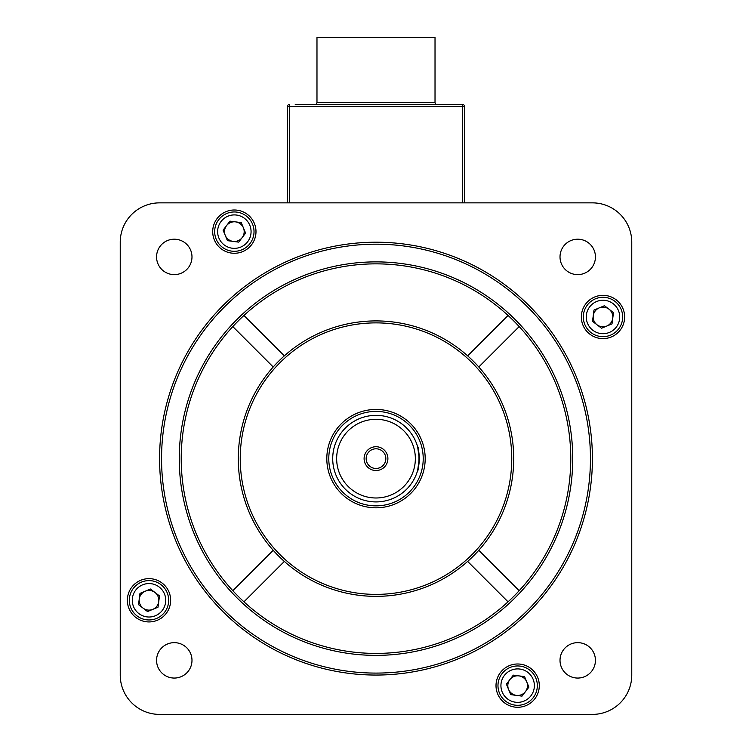 <?xml version="1.0" encoding="UTF-8"?>
<svg xmlns="http://www.w3.org/2000/svg" width="752" height="752" viewBox="0 0 752 752"><rect width="100%" height="100%" fill="white"/><g stroke="black" fill="none" stroke-linecap="round" stroke-linejoin="round"><path stroke-width="1.13" d="M444.761 104.49L307.239 104.49M315.013 104.49A1.965 1.965 0 0 0 316.977 102.526L316.977 37.6L435.023 37.6L435.023 102.526A1.965 1.965 0 0 0 436.987 104.49M295.235 104.49L462.565 104.49A1.965 1.965 0 0 1 464.539 106.464L464.539 202.861M287.461 202.861L287.461 106.464L287.461 202.861M462.565 202.861L462.565 104.49L456.765 104.49M289.435 104.49A1.965 1.965 0 0 0 287.461 106.464A1.965 1.965 0 0 1 289.435 104.49L289.435 202.861M560.014 660.359A17.71 17.71 0 0 0 577.724 678.06A17.71 17.71 0 0 0 595.434 660.359A17.71 17.71 0 0 0 577.724 642.65A17.71 17.71 0 0 0 560.014 660.359M560.014 256.911A17.71 17.71 0 0 0 577.724 274.621A17.71 17.71 0 0 0 595.434 256.911A17.71 17.71 0 0 0 577.724 239.202A17.71 17.71 0 0 0 560.014 256.911M156.566 256.911A17.71 17.71 0 0 0 174.276 274.621A17.71 17.71 0 0 0 191.986 256.911A17.71 17.71 0 0 0 174.276 239.202A17.71 17.71 0 0 0 156.566 256.911M156.566 660.359A17.71 17.71 0 0 0 174.276 678.06A17.71 17.71 0 0 0 191.986 660.359A17.71 17.71 0 0 0 174.276 642.65A17.71 17.71 0 0 0 156.566 660.359M212.703 231.635A21.639 21.639 0 0 0 234.342 253.274A21.639 21.639 0 0 0 255.99 231.635A21.639 21.639 0 0 0 234.342 209.996A21.639 21.639 0 0 0 212.703 231.635M581.352 316.977A21.639 21.639 0 0 0 603.001 338.616A21.639 21.639 0 0 0 624.639 316.977A21.639 21.639 0 0 0 603.001 295.339A21.639 21.639 0 0 0 581.352 316.977M496.01 685.636A21.639 21.639 0 0 0 517.658 707.275A21.639 21.639 0 0 0 539.297 685.636A21.639 21.639 0 0 0 517.658 663.988A21.639 21.639 0 0 0 496.01 685.636M127.361 600.284A21.639 21.639 0 0 0 148.999 621.932A21.639 21.639 0 0 0 170.648 600.284A21.639 21.639 0 0 0 148.999 578.645A21.639 21.639 0 0 0 127.361 600.284M590.452 458.635A214.452 214.452 0 0 0 376 244.184A214.452 214.452 0 0 0 161.548 458.635A214.452 214.452 0 0 0 376 673.087A214.452 214.452 0 0 0 590.452 458.635M159.584 458.635A216.416 216.416 0 0 1 376 242.21A216.416 216.416 0 0 1 592.416 458.635A216.416 216.416 0 0 1 376 675.052A216.416 216.416 0 0 1 159.584 458.635M284.341 355.846A137.719 137.719 0 0 0 273.211 366.976L232.819 326.584A194.777 194.777 0 0 0 243.949 601.816A194.777 194.777 0 0 0 570.777 458.635A194.777 194.777 0 0 0 243.949 315.455L284.341 355.846A137.719 137.719 0 0 1 513.719 458.635A137.719 137.719 0 0 1 478.789 550.295L519.181 590.687M572.742 458.635A196.742 196.742 0 0 1 376 655.377A196.742 196.742 0 0 1 179.258 458.635A196.742 196.742 0 0 1 376 261.884A196.742 196.742 0 0 1 572.742 458.635M511.755 458.635A135.755 135.755 0 0 0 376 322.881A135.755 135.755 0 0 0 240.245 458.635A135.755 135.755 0 0 0 376 594.39A135.755 135.755 0 0 0 511.755 458.635M478.789 550.295A137.719 137.719 0 0 1 238.281 458.635A137.719 137.719 0 0 1 273.211 366.976M467.659 561.424L508.051 601.816M478.789 366.976L519.181 326.584M508.051 315.455L467.659 355.846M284.341 561.424L243.949 601.816M273.211 550.295L232.819 590.687M631.765 675.052L631.765 242.21A39.348 39.348 0 0 0 592.416 202.861L159.584 202.861A39.348 39.348 0 0 0 120.235 242.21L120.235 675.052A39.348 39.348 0 0 0 159.584 714.4L592.416 714.4A39.348 39.348 0 0 0 631.765 675.052M243.949 315.455A194.777 194.777 0 0 0 232.819 326.584M376 497.984A39.348 39.348 0 0 0 415.348 458.635A39.348 39.348 0 0 0 376 419.287A39.348 39.348 0 0 0 336.652 458.635A39.348 39.348 0 0 0 376 497.984M376 415.348A43.287 43.287 0 0 1 419.287 458.635A43.287 43.287 0 0 1 376 501.913A43.287 43.287 0 0 1 332.713 458.635A43.287 43.287 0 0 1 376 415.348M376 446.726A11.9 11.9 0 0 0 364.1 458.635A11.9 11.9 0 0 0 376 470.536A11.9 11.9 0 0 0 387.9 458.635A11.9 11.9 0 0 0 376 446.726M376 448.794A9.842 9.842 0 0 0 366.158 458.635A9.842 9.842 0 0 0 376 468.468A9.842 9.842 0 0 0 385.842 458.635A9.842 9.842 0 0 0 376 448.794M419.287 458.635L417.642 470.442C419.428 471.175 419.437 446.105 417.642 446.829L419.287 458.635M376 507.816A49.19 49.19 0 0 0 425.19 458.635A49.19 49.19 0 0 0 376 409.445A49.19 49.19 0 0 0 326.81 458.635A49.19 49.19 0 0 0 376 507.816M584.821 324.516A19.674 19.674 0 0 1 595.462 298.807A19.674 19.674 0 0 1 621.171 309.439A19.674 19.674 0 0 1 610.539 335.148A19.674 19.674 0 0 1 584.821 324.516A19.674 19.674 0 0 0 610.539 335.148A19.674 19.674 0 0 0 621.171 309.439M612.748 318.256A9.842 9.842 0 0 0 599.231 307.888A9.842 9.842 0 0 0 597.013 324.779A9.842 9.842 0 0 0 612.748 318.256M601.525 328.239L592.51 321.33L593.986 310.068L604.476 305.716L613.491 312.625L612.015 323.886L601.525 328.239M167.179 592.755A19.674 19.674 0 0 1 156.538 618.464A19.674 19.674 0 0 1 130.829 607.823A19.674 19.674 0 0 1 141.461 582.114A19.674 19.674 0 0 1 167.179 592.755A19.674 19.674 0 0 0 141.461 582.114A19.674 19.674 0 0 0 130.829 607.823M139.252 599.006A9.842 9.842 0 0 0 152.769 609.374A9.842 9.842 0 0 0 154.987 592.482A9.842 9.842 0 0 0 139.252 599.006M150.475 589.023L159.49 595.941L158.014 607.202L147.524 611.555L138.509 604.636L139.985 593.375L150.475 589.023M241.881 249.805A19.674 19.674 0 0 1 216.172 239.174A19.674 19.674 0 0 1 226.813 213.465A19.674 19.674 0 0 1 252.522 224.096A19.674 19.674 0 0 1 241.881 249.805A19.674 19.674 0 0 0 252.522 224.096A19.674 19.674 0 0 0 226.813 213.465M235.62 221.878A9.842 9.842 0 0 0 225.262 235.404A9.842 9.842 0 0 0 242.153 237.623A9.842 9.842 0 0 0 235.62 221.878M245.603 233.111L238.694 242.125L227.433 240.649L223.081 230.159L229.99 221.144L241.251 222.62L245.603 233.111M510.119 667.456A19.674 19.674 0 0 1 535.828 678.097A19.674 19.674 0 0 1 525.187 703.806A19.674 19.674 0 0 1 499.478 693.165A19.674 19.674 0 0 1 510.119 667.456A19.674 19.674 0 0 0 499.478 693.165A19.674 19.674 0 0 0 525.187 703.806M516.38 695.384A9.842 9.842 0 0 0 526.738 681.867A9.842 9.842 0 0 0 509.847 679.648A9.842 9.842 0 0 0 516.38 695.384M506.397 684.151L513.306 675.136L524.567 676.621L528.919 687.112L522.01 696.126L510.749 694.641L506.397 684.151M316.977 102.526L435.023 102.526M462.565 104.49A1.965 1.965 0 0 1 464.539 106.464L287.461 106.464M376 411.41A47.216 47.216 0 0 1 423.216 458.635A47.216 47.216 0 0 1 376 505.852A47.216 47.216 0 0 1 328.784 458.635A47.216 47.216 0 0 1 376 411.41M618.445 310.567A16.723 16.723 0 0 0 596.59 301.533A16.723 16.723 0 0 0 587.547 323.379A16.723 16.723 0 0 0 609.402 332.422A16.723 16.723 0 0 0 618.445 310.567M133.555 606.695A16.723 16.723 0 0 0 155.41 615.738A16.723 16.723 0 0 0 164.453 593.883A16.723 16.723 0 0 0 142.598 584.84A16.723 16.723 0 0 0 133.555 606.695M227.941 216.191A16.723 16.723 0 0 0 218.898 238.036A16.723 16.723 0 0 0 240.753 247.079A16.723 16.723 0 0 0 249.796 225.224A16.723 16.723 0 0 0 227.941 216.191M524.059 701.08A16.723 16.723 0 0 0 533.102 679.225A16.723 16.723 0 0 0 511.247 670.182A16.723 16.723 0 0 0 502.204 692.037A16.723 16.723 0 0 0 524.059 701.08"/></g></svg>
